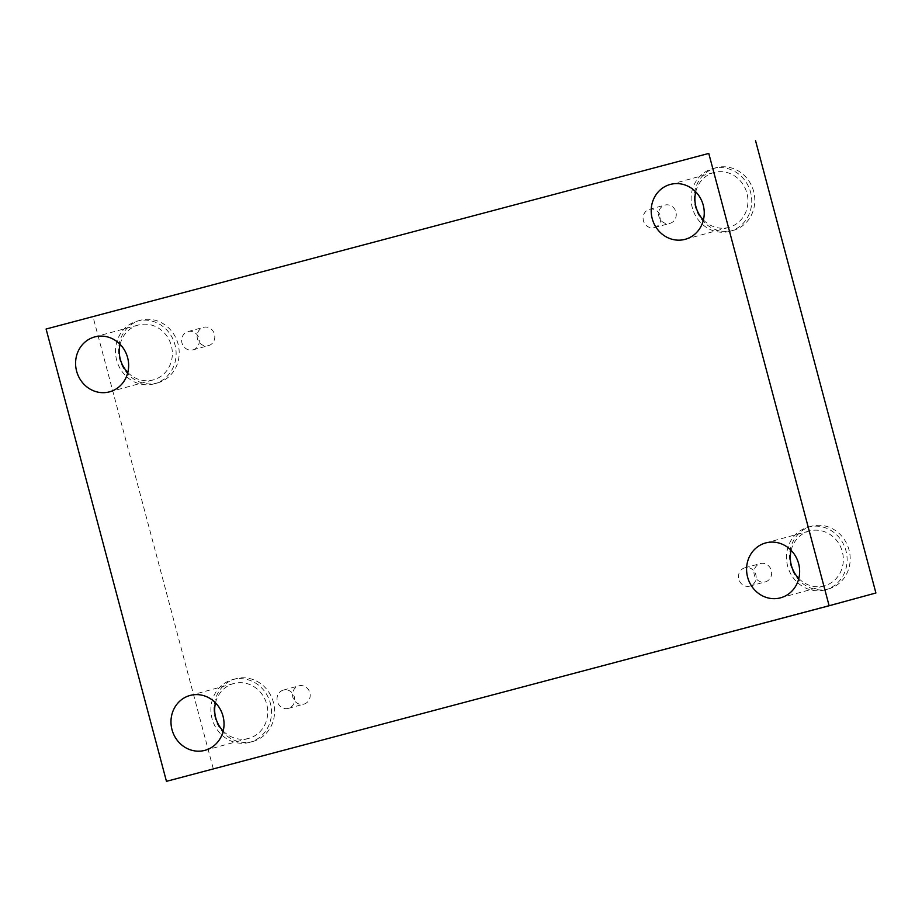 <?xml version="1.0" encoding="UTF-8"?>
<svg xmlns="http://www.w3.org/2000/svg" width="922" height="922" viewBox="0 0 922 922"><rect width="100%" height="100%" fill="white"/><g stroke="black" fill="none" stroke-linecap="round" stroke-linejoin="round"><path stroke-width="0.69" stroke-dasharray="4.61 3.46" d="M744.884 567.802A9.474 8.794 -105.3 0 0 744.826 567.825A9.474 8.794 -105.3 0 0 738.833 579.247A9.474 8.794 -105.3 0 0 749.759 586.127A9.474 8.794 -105.3 0 0 749.817 586.104A9.474 8.794 -105.3 0 0 755.809 574.683A9.474 8.794 -105.3 0 0 744.884 567.802M765.248 581.897A9.474 8.794 -105.3 0 0 765.306 581.886A9.474 8.794 -105.3 0 0 771.288 570.418A9.474 8.794 -105.3 0 0 760.316 563.596A9.474 8.794 -105.3 0 0 754.323 575.017A9.474 8.794 -105.3 0 0 765.248 581.897M283.423 690.071A9.474 8.794 -105.3 0 0 283.365 690.094A9.474 8.794 -105.3 0 0 277.372 701.515A9.474 8.794 -105.3 0 0 288.298 708.396A9.474 8.794 -105.3 0 0 288.356 708.373A9.474 8.794 -105.3 0 0 294.36 696.951A9.474 8.794 -105.3 0 0 283.423 690.071M875.9 592.984L166.456 781.337M213.224 768.568L92.868 316.246M303.787 704.166A9.474 8.794 -105.3 0 0 303.845 704.143A9.474 8.794 -105.3 0 0 309.838 692.687A9.474 8.794 -105.3 0 0 298.855 685.864A9.474 8.794 -105.3 0 0 292.862 697.286A9.474 8.794 -105.3 0 0 303.787 704.166M208.395 345.658A9.474 8.794 -105.3 0 0 208.453 345.635A9.474 8.794 -105.3 0 0 214.446 334.179A9.474 8.794 -105.3 0 0 203.462 327.345A9.474 8.794 -105.3 0 0 197.469 338.777A9.474 8.794 -105.3 0 0 208.395 345.658M669.856 223.389A9.474 8.794 -105.3 0 0 669.914 223.366A9.474 8.794 -105.3 0 0 675.895 211.91A9.474 8.794 -105.3 0 0 664.923 205.087A9.474 8.794 -105.3 0 0 658.93 216.509A9.474 8.794 -105.3 0 0 669.856 223.389M252.628 741.53A32.501 30.149 -105.3 0 0 252.835 741.472A32.501 30.149 -105.3 0 0 273.361 702.184A32.501 30.149 -105.3 0 0 235.721 678.776A32.501 30.149 -105.3 0 0 215.16 717.961A32.501 30.149 -105.3 0 0 252.628 741.53M828.244 589.02A32.501 30.149 -105.3 0 0 828.44 588.962A32.501 30.149 -105.3 0 0 848.966 549.673A32.501 30.149 -105.3 0 0 811.325 526.266A32.501 30.149 -105.3 0 0 790.765 565.451A32.501 30.149 -105.3 0 0 828.244 589.02M732.852 230.512A32.501 30.149 -105.3 0 0 733.048 230.454A32.501 30.149 -105.3 0 0 753.574 191.165A32.501 30.149 -105.3 0 0 715.933 167.758A32.501 30.149 -105.3 0 0 695.372 206.931A32.501 30.149 -105.3 0 0 732.852 230.512M157.236 383.022A32.501 30.149 -105.3 0 0 157.443 382.964A32.501 30.149 -105.3 0 0 177.969 343.675A32.501 30.149 -105.3 0 0 140.328 320.268A32.501 30.149 -105.3 0 0 119.768 359.453A32.501 30.149 -105.3 0 0 157.236 383.022M127.801 372.488A28.432 26.381 -105.3 0 0 153.306 379.887A28.432 26.381 -105.3 0 0 171.319 345.692A28.432 26.381 -105.3 0 0 138.323 325.028A28.432 26.381 -105.3 0 0 120.125 344.355M154.17 383.852A32.501 30.149 74.7 0 1 116.702 360.283A32.501 30.149 74.7 0 1 137.263 321.11A32.501 30.149 74.7 0 1 174.903 344.517A32.501 30.149 74.7 0 1 154.377 383.806A32.501 30.149 74.7 0 1 154.17 383.852M703.417 219.966A28.432 26.381 -105.3 0 0 728.91 227.377A28.432 26.381 -105.3 0 0 746.924 193.182A28.432 26.381 -105.3 0 0 713.939 172.518A28.432 26.381 -105.3 0 0 695.73 191.845M729.775 231.341A32.501 30.149 74.7 0 1 692.307 207.773A32.501 30.149 74.7 0 1 712.867 168.599A32.501 30.149 74.7 0 1 750.508 191.995A32.501 30.149 74.7 0 1 729.982 231.295A32.501 30.149 74.7 0 1 729.775 231.341M798.809 578.486A28.432 26.381 -105.3 0 0 824.303 585.885A28.432 26.381 -105.3 0 0 842.316 551.702A28.432 26.381 -105.3 0 0 809.332 531.026A28.432 26.381 -105.3 0 0 791.122 550.353M825.167 589.861A32.501 30.149 74.7 0 1 787.699 566.281A32.501 30.149 74.7 0 1 808.26 527.107A32.501 30.149 74.7 0 1 845.9 550.515A32.501 30.149 74.7 0 1 825.374 589.803A32.501 30.149 74.7 0 1 825.167 589.861M223.193 730.996A28.432 26.381 -105.3 0 0 248.698 738.395A28.432 26.381 -105.3 0 0 266.712 704.212A28.432 26.381 -105.3 0 0 233.715 683.536A28.432 26.381 -105.3 0 0 215.518 702.864M249.562 742.371A32.501 30.149 74.7 0 1 212.095 718.791A32.501 30.149 74.7 0 1 232.655 679.618A32.501 30.149 74.7 0 1 270.296 703.025A32.501 30.149 74.7 0 1 249.77 742.314A32.501 30.149 74.7 0 1 249.562 742.371M654.366 227.619A9.474 8.794 -105.3 0 0 654.424 227.596A9.474 8.794 -105.3 0 0 660.417 216.174A9.474 8.794 -105.3 0 0 649.491 209.294A9.474 8.794 -105.3 0 0 649.434 209.317A9.474 8.794 -105.3 0 0 643.441 220.738A9.474 8.794 -105.3 0 0 654.366 227.619M192.905 349.876A9.474 8.794 -105.3 0 0 192.963 349.864A9.474 8.794 -105.3 0 0 198.968 338.443A9.474 8.794 -105.3 0 0 188.03 331.563A9.474 8.794 -105.3 0 0 187.973 331.574A9.474 8.794 -105.3 0 0 181.98 343.007A9.474 8.794 -105.3 0 0 192.905 349.876M749.817 586.104L765.306 581.886M744.826 567.825L760.316 563.596M154.377 383.806L157.443 382.964M137.263 321.11L140.328 320.268M109.603 391.815L153.306 379.887M94.632 336.956L138.323 325.028M729.982 231.295L733.048 230.454M712.867 168.599L715.933 167.758M685.207 239.305L728.91 227.377M670.236 184.446L713.939 172.518M825.374 589.803L828.44 588.962M808.26 527.107L811.325 526.266M780.6 597.813L824.303 585.885M765.629 542.954L809.332 531.026M249.77 742.314L252.835 741.472M232.655 679.618L235.721 678.776M204.995 750.324L248.698 738.395M190.024 695.465L233.715 683.536M654.424 227.596L669.914 223.366M649.434 209.317L664.923 205.087M192.963 349.864L208.453 345.635M187.973 331.574L203.462 327.345M288.356 708.373L303.845 704.143M283.365 690.094L298.855 685.864"/><path stroke-width="1.38" d="M46.1 329.016L708.776 153.432L829.132 605.754L166.456 781.337L46.1 329.016L708.776 153.432M755.544 140.663L875.9 592.984L829.132 605.754M223.009 716.14A28.432 26.381 -105.3 0 0 190.024 695.465A28.432 26.381 -105.3 0 0 172.057 729.844A28.432 26.381 -105.3 0 0 204.995 750.324A28.432 26.381 -105.3 0 0 223.009 716.14M798.613 563.63A28.432 26.381 -105.3 0 0 765.629 542.954A28.432 26.381 -105.3 0 0 747.661 577.333A28.432 26.381 -105.3 0 0 780.6 597.813A28.432 26.381 -105.3 0 0 798.613 563.63M703.221 205.122A28.432 26.381 -105.3 0 0 670.236 184.446A28.432 26.381 -105.3 0 0 652.269 218.825A28.432 26.381 -105.3 0 0 685.207 239.305A28.432 26.381 -105.3 0 0 703.221 205.122M127.616 357.632A28.432 26.381 -105.3 0 0 94.632 336.956A28.432 26.381 -105.3 0 0 76.664 371.336A28.432 26.381 -105.3 0 0 109.603 391.815A28.432 26.381 -105.3 0 0 127.616 357.632M120.125 344.355A28.432 26.381 -105.3 0 0 127.801 372.488M695.73 191.845A28.432 26.381 -105.3 0 0 703.417 219.966M791.122 550.353A28.432 26.381 -105.3 0 0 798.809 578.486M215.518 702.864A28.432 26.381 -105.3 0 0 223.193 730.996"/></g></svg>

